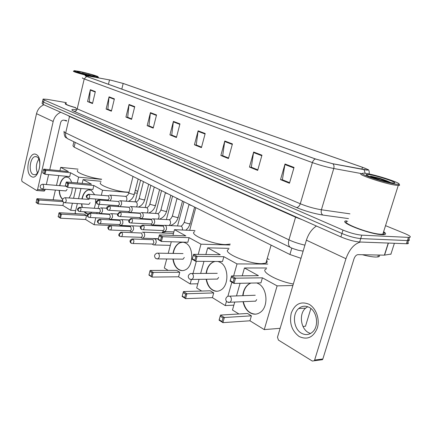 <?xml version="1.0" encoding="UTF-8"?>
<svg xmlns="http://www.w3.org/2000/svg" width="432" height="432" viewBox="0 0 432 432"><rect width="100%" height="100%" fill="white"/><g stroke="black" fill="none" stroke-linecap="round" stroke-linejoin="round"><path stroke-width="0.65" d="M300.996 258.309L289.921 254.497L74.12 147.134L72.954 145.816L73.904 141.772M42.525 101.547L42.082 103.507L43.103 104.425L340.897 236.914C347.873 239.819 354.127 241.515 359.651 242.001L407.43 243.772C408.51 243.626 408.65 243.194 407.851 242.465M42.584 101.282L43.61 102.184L341.939 233.501C348.932 236.38 355.19 238.075 360.715 238.588L408.451 240.602C409.531 240.473 409.666 240.046 408.861 239.333C409.666 240.046 409.531 240.473 408.451 240.602L360.715 238.588C355.19 238.075 348.932 236.38 341.939 233.501L43.61 102.184L42.584 101.282L43.027 99.311M66.15 103.329L65.248 103.459C64.606 104.177 67.991 105.575 75.395 107.649C67.991 105.575 64.606 104.177 65.248 103.459L66.15 103.329M346.502 220.844C336.636 221.411 369.23 234.311 382.001 234.689L383.999 234.662C386.257 234.365 386.127 233.372 383.621 231.692C386.127 233.372 386.257 234.365 383.999 234.662L382.001 234.689C369.23 234.311 336.636 221.411 346.502 220.844M110.705 80.152L123.174 83.462L362.47 167.303C367.238 169.015 368.75 169.916 367.006 170.003L332.705 163.717L315.641 159.014L86.864 76.507L85.477 75.676L88.285 76.01L110.705 80.152M110.576 80.109L86.881 75.751C84.602 75.427 84.526 75.67 86.665 76.469L315.43 158.981L332.926 163.804L364.095 169.668C367.54 170.294 368.75 170.23 367.718 169.479L362.653 167.335L123.358 83.5L110.576 80.109M66.307 102.643L47.201 99.355L43.087 99.058L44.113 99.943L342.986 230.083C349.996 232.94 356.26 234.635 361.778 235.165L409.477 237.433C411.485 237.011 409.876 235.694 404.654 233.474L385.533 225.655M232.432 143.921L228.436 158.555L220.86 155.488L224.791 141.005L232.432 143.921M261.954 155.191L257.677 170.386L249.464 167.065L253.66 152.026L261.954 155.191M294.041 167.438L289.462 183.249L280.519 179.631L285.017 163.993L294.041 167.438M156.541 114.955L153.203 128.11L147.155 125.663L150.439 112.622L156.541 114.955M134.735 106.628L131.576 119.362L125.939 117.077L129.044 104.458L134.735 106.628M114.383 98.863L111.391 111.191L106.115 109.053L109.064 96.833L114.383 98.863M95.342 91.595L92.502 103.545L87.561 101.547L90.364 89.694L95.342 91.595M205.189 133.52L201.431 147.625L194.427 144.79L198.115 130.826L205.189 133.52M179.96 123.892L176.429 137.506L169.927 134.876L173.405 121.392L179.96 123.892M232.297 144.428L224.683 141.512L222.701 155.666L228.577 158.042L222.971 155.779L220.86 155.488M261.808 155.714L253.546 152.555L251.316 167.222L257.828 169.857L251.586 167.335L249.464 167.065M289.618 182.698L282.647 179.879L280.519 179.631M156.422 115.403L150.358 113.087L148.948 125.885L153.322 127.651L149.218 125.993L147.155 125.663M134.622 107.066L128.968 104.906L127.71 117.304L131.69 118.913L127.975 117.412L125.939 117.077M114.28 99.284L108.994 97.265L107.87 109.296L111.494 110.759L108.135 109.399L106.115 109.053M95.245 92.005L90.293 90.11L89.294 101.79L92.605 103.129L87.561 101.547M205.06 134.006L198.023 131.317L196.252 144.985L201.566 147.134L196.522 145.098L194.427 144.79M169.927 134.876L172.006 135.194L176.553 137.036L171.736 135.086L173.405 121.392M198.023 131.317L198.115 130.826M90.293 90.11L90.364 89.694M108.994 97.265L109.064 96.833M128.968 104.906L129.044 104.458M150.358 113.087L150.439 112.622M289.618 182.693L282.371 179.766L285.017 163.993M253.546 152.555L253.66 152.026M224.683 141.512L224.791 141.005M31.325 176.488C24.192 172.811 29.268 150.206 36.299 154.58C43.691 158.026 38.34 181.37 31.325 176.488M36.947 156.908L35.327 156.589C30.121 156.827 28.118 172.033 32.967 174.415L34.754 174.766C39.944 174.409 41.828 159.073 36.947 156.908M37.422 172.903C35.656 168.075 36.126 163.48 38.826 159.111M43.886 104.776C40.095 106.412 37.638 109.377 36.515 113.675L21.665 179.717L22.027 181.467L36.563 190.458L37.584 189.518L45.031 190.107L45.225 189.27M60.745 112.271C56.873 113.983 54.356 117.056 53.179 121.489L37.584 189.518M46.321 184.529L48.616 174.604M49.745 169.706L60.631 122.607C61.177 120.917 62.213 120.101 63.742 120.155L66.652 120.604M45.031 190.107L44.091 191.079M92.745 76.167L98.059 76.853C98.847 76.41 87.296 73.057 79.666 71.507L74.596 70.697C71.107 70.513 84.062 74.423 92.745 76.167M73.597 71.129C71.41 71.285 84.407 75.136 92.923 76.837L93.263 76.907M95.85 77.382L98.361 77.35M81.157 72.036L76.934 71.48C76.307 71.815 85.347 74.439 91.195 75.611L94.927 76.199C97.583 76.334 87.793 73.381 81.157 72.036M91.843 75.74L82.258 73.078L85.282 74.228M64.206 120.231L66.539 121.084M66.069 103.669C65.464 104.333 68.591 105.635 75.449 107.563M82.258 73.078L88.884 75.109M88.528 74.617L91.53 75.681M77.755 170.381C74.326 172.114 90.563 178.157 101.612 179.177M59.584 185.657C60.75 180.689 62.807 177.811 65.761 177.017L68.267 177.46C69.757 178.33 70.87 179.987 71.609 182.428M72.263 187.763C72.101 191.992 71.01 195.394 68.99 197.975M75.659 210.611L70.708 210.314L62.872 205.486L38.189 203.893L36.104 202.554L36.99 198.682L61.63 200.399L62.575 200.977M53.73 199.849L53.19 199.519L55.393 190.085M62.894 201.641L39.085 200.011L38.189 203.893L36.007 202.133M62.872 205.486L63.617 202.343M62.645 199.346C60.534 197.591 59.378 194.605 59.179 190.388M70.708 210.314L72.398 203.218M73.57 198.31L76.01 188.077M77.236 182.93L78.613 177.158L70.605 172.773L69.698 176.612L45.009 174.258L42.881 173.032L42.795 172.568L45.009 174.258L45.916 170.321L70.605 172.773M43.783 169.106L43.427 169.814L44.95 170.683L45.916 170.321L43.783 169.106L68.423 171.58L60.707 167.351L59.918 170.726M58.784 175.57L56.489 185.393M101.569 179.35L78.613 177.158M60.707 167.351L78.046 169.15M37.498 203.089L38.124 200.362L36.628 199.417M36.99 198.682L39.085 200.011L38.124 200.362M44.95 170.683L44.312 173.448M43.427 169.814L42.795 172.568M62.705 199.211C60.707 197.402 59.616 194.47 59.427 190.404M59.832 185.674L59.951 185.128C61.177 180.468 63.196 177.773 66.01 177.039L66.868 176.99M65.41 190.885L65.912 190.955L67.127 189.302M100.796 182.52C96.752 184.426 114.917 191.284 126.338 192.067L129.055 192.186M81.907 198.914C83.068 193.817 85.212 190.804 88.344 189.869L91.325 190.345L94.673 194.74M95.629 199.033L95.504 203.78L94.322 208.235M91.805 212.215L90.515 213.251M84.267 211.772L87.901 214.007L85.752 213.359L84.013 211.756M130.507 226.417L94.111 224.737L85.595 219.494L60.453 218.203L58.18 216.745L59.13 212.722L84.229 214.148L86.551 215.563L61.403 214.164L60.453 218.203L58.109 216.324M76.183 213.689L75.087 213.014L77.355 203.553M85.595 219.494L86.551 215.563M82.053 207.452L81.54 203.834M94.111 224.737L95.812 217.787M96.838 213.619L97.103 212.533M98.096 208.478L99.112 204.336M100.148 200.097L100.327 199.379M101.336 195.259L102.557 190.269L93.847 185.501L92.875 189.491L67.738 187.385L65.421 186.046L65.356 185.582L67.738 187.385L68.704 183.287L93.847 185.501M66.382 181.964L66.031 182.714L67.689 183.659L68.704 183.287L66.382 181.964L91.476 184.205L83.09 179.609L82.188 183.373M80.962 188.492L78.527 198.666M137.295 193.18L134.649 192.958M128.979 192.483L102.557 190.269M137.738 191.435L135.346 190.193M83.09 179.609L101.093 181.294M59.729 217.366L60.399 214.531L58.774 213.5M59.13 212.722L61.403 214.164L60.399 214.531M67.689 183.659L67.009 186.538M66.031 182.714L65.356 185.582M82.307 207.468L81.794 203.855M82.161 198.931L82.334 198.148C83.581 193.482 85.671 190.728 88.598 189.891L89.683 189.805M88.274 204.293L88.873 204.363L90.126 202.684M194.713 231.682C187.915 234.101 212.441 244.507 225.607 244.582L230.229 244.08M173.011 253.422C173.977 247.984 176.278 244.415 179.912 242.708C181.888 241.931 183.843 242.066 185.776 243.113C194 246.991 193.628 266.533 185.225 269.93C182.99 270.961 180.803 270.848 178.659 269.59C175.532 267.516 173.621 264.001 172.924 259.049M197.818 283.792L190.161 283.937L178.562 276.793L152.032 277.079L148.921 275.076L150.131 270.437L176.629 270.351L179.782 272.268L153.252 272.414L152.032 277.079L148.975 274.676M168.161 270.378L164.322 268.013L166.714 258.989M178.562 276.793L179.782 272.268M190.161 283.937L191.333 279.65M193.007 273.499L196.328 261.311M198.212 254.383L200.993 244.183L189.092 237.665L187.855 242.266L161.379 241.461L158.193 239.625L158.263 239.161L160.542 240.473L161.379 241.461L162.626 236.72L189.092 237.665M159.43 234.9L159.133 235.845L161.411 237.146L162.626 236.72L159.43 234.9L185.868 235.899L174.485 229.667L172.962 235.413M171.283 241.763L168.215 253.341M229.97 245.009L200.993 244.183M174.485 229.667L195.01 230.58M151.195 276.102L152.053 272.83L149.828 271.415M150.131 270.437L153.252 272.414L152.053 272.83M161.411 237.146L160.542 240.473M159.133 235.845L158.263 239.161M182.407 270.632C177.449 269.995 174.382 266.134 173.194 259.054M173.281 253.422L173.718 251.305C174.96 246.953 177.115 244.091 180.176 242.719L182.752 242.217M181.796 259.141L183.033 259.184L184.297 257.461M228.749 249.388C220.741 251.937 247.984 263.968 261.722 263.687L265.896 263.126C267.278 262.543 267.538 261.635 266.684 260.41M217.955 261.473L220.201 262.343C228.82 266.463 229.214 285.709 220.709 290.115C217.966 291.67 215.222 291.649 212.485 290.061C209.142 287.869 207.041 284.261 206.172 279.234M233.863 305.159L225.256 305.57L212.414 297.653L185.576 298.642L182.126 296.422L183.443 291.562L210.244 290.801L213.732 292.923L186.905 293.76L185.576 298.642L184.702 297.616L182.234 296.033L182.126 296.422M201.69 291.044L196.679 287.955L199.044 279.337M212.414 297.653L213.732 292.923M206.096 273.407C206.912 267.948 209.158 264.19 212.825 262.138L214.78 261.452M225.256 305.57L226.433 301.396M227.912 296.174L231.871 282.166M233.642 275.908L237.028 263.92L223.835 256.694L222.491 261.511L195.745 261.306L192.208 259.265L193.552 254.313L197.1 256.327L223.835 256.694M195.809 256.775L194.859 260.264L195.745 261.306L197.1 256.327L195.809 256.775L193.277 255.328L193.552 254.313L220.266 254.74L207.679 247.849L205.853 254.507M203.974 261.371L200.659 273.445M267.791 264.065L237.028 263.92M269.114 259.508L267.23 258.53M207.679 247.849L229.036 248.362M182.234 296.033L183.443 291.562L186.905 293.76L185.636 294.192L183.163 292.621M184.702 297.616L185.636 294.192M193.277 255.328L192.332 258.811L194.859 260.264M192.208 259.265L192.332 258.811M217.01 291.265C211.486 290.731 207.965 286.718 206.442 279.229M206.366 273.402L206.917 270.616C208.105 266.533 210.163 263.709 213.095 262.138L215.044 261.452M215.827 279.099L217.426 279.11L218.619 277.42M266.382 268.904C259.276 270.988 276.901 281.151 293.333 284.018M256.792 282.96L258.406 283.689C267.349 288.036 268.715 306.655 260.41 312.26C257.045 314.636 253.573 314.804 249.998 312.763C246.434 310.451 244.118 306.758 243.049 301.682M280.13 328.315L264.254 329.605L249.955 320.792L222.912 322.645L219.062 320.171L220.504 315.063L247.514 313.475L251.397 315.835L224.365 317.515L222.912 322.645L221.994 321.565L219.24 319.799L219.062 320.171M238.901 313.983L232.481 310.019L234.754 302.044M310.889 308.507L305.489 326.252L302.994 326.452M249.955 320.792L251.397 315.835M242.746 295.693C243.351 290.282 245.446 286.351 249.026 283.894L250.603 283.084M264.254 329.605L277.117 285.876L262.413 277.825L260.95 282.879L234.025 283.414L230.078 281.135L231.547 275.929L235.51 278.181L262.413 277.825M234.139 278.645L233.096 282.317L234.025 283.414L235.51 278.181L234.139 278.645L231.309 277.031L231.547 275.929L258.439 275.648L244.453 267.986L242.222 275.816M240.089 283.295L236.498 295.915M292.891 285.493L277.117 285.876M244.453 267.986L266.652 267.975M219.24 319.799L220.504 315.063L224.365 317.515L223.009 317.968L220.255 316.213M221.994 321.565L223.009 317.968M231.309 277.031L230.278 280.692L233.096 282.317M230.078 281.135L230.278 280.692M255.539 314.161C249.35 313.789 245.279 309.625 243.319 301.671M243.016 295.682L243.697 292.01C244.793 288.333 246.656 285.628 249.296 283.889L250.879 283.079M253.557 301.223L255.647 301.169L256.705 299.576M100.024 213.338L100.991 213.548L102.422 211.631C102.73 209.914 102.427 208.694 101.504 207.97L100.694 207.851M98.901 212.636L99.382 212.668L100.418 211.28L99.76 208.629L80.152 207.333M109.922 219.181L110.965 219.402L112.406 217.469C112.725 215.725 112.406 214.477 111.451 213.732L110.581 213.619M108.81 218.484L109.334 218.511L110.376 217.118L109.69 214.412L89.959 213.219M120.172 225.229L121.295 225.455L122.742 223.517C123.071 221.74 122.737 220.471 121.748 219.699L120.809 219.58M119.065 224.537L119.642 224.564L120.69 223.16L119.972 220.401L100.111 219.316M119.632 224.564L99.878 223.625C101.245 222.361 101.358 220.941 100.219 219.37L99.549 219.283C97.114 220.298 96.746 221.632 98.447 223.285L98.712 223.43M130.783 231.493L131.998 231.725L133.45 229.775C133.785 227.972 133.439 226.67 132.413 225.877L131.398 225.763M131.08 231.671L129.676 230.807L130.318 230.834L131.371 229.424L130.626 226.6L110.635 225.634M141.782 237.978L143.095 238.221L144.547 236.266C144.893 234.43 144.531 233.102 143.467 232.281L142.371 232.168M142.101 238.178L140.686 237.303L141.388 237.325L142.441 235.91L141.664 233.032L121.559 232.189M153.182 244.706L154.607 244.955L156.055 242.995C156.411 241.126 156.033 239.771 154.931 238.923L153.738 238.815M153.533 244.922L152.102 244.037L152.874 244.058L153.922 242.644L153.112 239.695L132.894 238.999M109.906 200.81L111.24 198.893C111.559 196.463 110.975 195.199 109.507 195.097M107.644 199.919L108.135 199.951L109.226 198.52L108.54 195.858L88.9 194.287M132.937 176.396L135.194 177.52M108.756 200.648L107.622 199.913M129.157 207.193L119.988 206.572L121.511 204.579C121.824 202.079 121.214 200.788 119.675 200.713M117.828 205.616L118.363 205.654L119.464 204.212L118.751 201.49L98.982 200.016M143.381 181.591L145.708 182.752M118.935 206.339L117.806 205.616M129.47 212.236L130.61 212.479L132.138 210.476C132.462 207.895 131.814 206.577 130.194 206.523M128.374 211.518L128.963 211.55L130.07 210.103L129.33 207.328L109.436 205.951M154.192 186.98L156.584 188.163M140.389 218.344L141.62 218.592L143.159 216.583C143.483 213.916 142.792 212.571 141.091 212.549M140.638 218.506L139.282 217.631L139.946 217.663L141.059 216.205L140.287 213.37L120.28 212.112M165.375 192.537C165.429 192.877 166.255 193.288 167.848 193.768M151.708 224.678L153.041 224.932L154.58 222.912C154.91 220.158 154.175 218.786 152.388 218.797M150.628 223.965L151.34 224.003L152.458 222.539L151.654 219.64L131.533 218.5M176.958 198.299C177.039 198.661 177.898 199.087 179.523 199.573M163.453 231.25L164.9 231.509L166.439 229.484C166.763 226.633 165.985 225.229 164.095 225.283M163.739 231.433L162.367 230.542L163.172 230.575L164.284 229.111L163.442 226.147L143.219 225.137M188.968 204.277C189.081 204.655 189.967 205.097 191.63 205.6M299.192 336.533C291.8 330.917 289.154 323.109 291.254 313.108C294.889 303.939 300.802 300.985 308.988 304.241C316.067 308.016 320.085 319.286 317.32 328.05C313.384 337.392 307.341 340.222 299.192 336.533M309.274 307.422C305.451 305.494 301.93 305.861 298.712 308.524C291.929 314.015 293.533 328.941 301.444 333.212C305.618 335.459 309.436 334.951 312.898 331.679C319.189 325.701 316.969 311.218 309.274 307.422M310.495 333.531L308.383 332.586C300.478 328.358 298.868 313.573 305.635 308.135L307.73 306.725M316.435 226.033C311.823 229.057 308.48 233.771 306.396 240.17L277.484 337.198L278.429 340.087L312.32 361.055L314.237 360.774L314.62 360.056L322.844 358.992L354.008 258.817C354.969 256.257 356.287 254.864 357.966 254.637L384.383 255.15L388.222 243.097M360.515 242.033C354.213 243.772 349.353 249.329 345.951 258.714L314.62 360.056M322.844 358.992L322.461 359.699L314.237 360.774M390.928 254.075L384.383 255.15M395.928 184.183L398.644 184.297C403.283 183.67 375.743 174.641 365.537 173.356L364.673 173.248C360.061 172.919 361.994 174.317 370.467 177.444C380.344 180.787 388.832 183.033 395.928 184.183M362.2 173.707C353.376 173.221 384.658 183.919 396.392 185.285L399.233 185.398C399.892 185.247 399.74 184.869 398.774 184.264M347.674 221.26C338.423 221.794 368.966 233.879 380.932 234.236L382.822 234.214C384.583 233.998 384.799 233.318 383.47 232.168M362.345 254.723C367.94 256.187 372.406 256.964 375.737 257.045L377.827 256.932C379.415 256.657 379.917 256.03 379.328 255.053M368.96 174.577L366.617 174.463C362.912 174.857 384.448 181.964 392.283 182.887L392.575 182.925C402.403 184.194 378.335 175.759 368.96 174.577M391.716 183.217C389.421 181.764 385.231 180.074 379.145 178.141L370.494 176.11L380.241 180.085M370.494 176.11C376.024 177.514 381.899 179.518 388.125 182.115M379.145 178.141C383.562 179.588 387.277 181.062 390.28 182.558M75.233 142.42L74.12 147.134M291.816 248.065L289.921 254.497M43.103 104.425L44.113 99.943M406.361 243.794L408.413 237.443M359.651 242.001L361.778 235.165M340.897 236.914L342.986 230.083M64.163 131.312C63.639 131.63 64.147 132.16 65.686 132.91L69.509 116.483L67.792 115.409M315.911 226.368L316.062 225.866M68.337 139.055L67.775 138.78C65.896 137.511 65.2 135.556 65.686 132.91L288.932 239.841L295.585 217.193L69.509 116.483L69.552 116.192M290.984 247.693L290.374 247.401C288.49 245.986 288.009 243.464 288.932 239.841C293.674 242.055 298.998 243.815 304.916 245.138M302.395 219.785L295.585 217.193L295.672 216.799M303.102 251.235L302.778 251.1M123.174 83.462L121.802 89.111M315.43 158.981C314.048 159.457 313.033 160.661 312.385 162.594L84.218 78.932L86.665 76.469M332.926 163.804C333.985 164.954 334.265 166.52 333.763 168.502C326.711 167.108 319.583 165.137 312.385 162.594L300.289 203.764C307.319 206.609 314.356 208.613 321.403 209.768L349.947 213.845M75.584 107.487C75.071 107.708 75.616 108.162 77.209 108.853L84.218 78.932C82.593 78.327 82.021 77.976 82.512 77.873M362.065 173.707L333.763 168.502L321.403 209.768C320.841 212.263 321.343 214.029 322.92 215.071C314.064 213.651 305.24 211.135 296.444 207.522L74.045 111.343C70.454 109.652 71.28 109.112 76.518 109.728M364.095 169.668L365.18 173.308M369.247 173.837L369.608 174.096M348.489 218.597L322.92 215.071M74.045 111.343C75.595 111.418 76.648 110.587 77.209 108.853L300.289 203.764C299.419 206.161 298.139 207.414 296.444 207.522M362.47 167.303L361.886 169.209M109.507 79.92L108.454 84.294M88.285 76.01L88.069 76.945M179.842 124.362L173.313 121.867M293.884 167.983L284.893 164.543M53.179 121.489L36.515 113.675M65.993 190.928L42.574 189.059L41.148 188.644C39.49 186.532 39.965 185.058 42.574 184.21L43.103 184.307L43.778 187.369L42.574 189.059L42.19 189.038M88.954 204.336L65.102 202.727L63.558 202.306C61.841 200.156 62.311 198.617 64.967 197.683L65.599 197.78L66.344 200.999L65.102 202.727L64.633 202.711M183.103 259.151L157.982 258.898L155.763 258.52C153.846 256.316 154.229 254.529 156.919 253.152L158.171 253.233C159.219 254.059 159.581 255.355 159.241 257.121L157.982 258.898L156.989 258.957M217.49 279.077L192.1 279.434L189.551 279.115C187.564 276.944 187.888 275.076 190.512 273.515L192.089 273.548C193.255 274.455 193.66 275.837 193.293 277.69L192.1 279.434L190.831 279.569M255.701 301.131L230.148 302.243L227.156 302.038C225.115 299.927 225.342 297.988 227.837 296.228L229.84 296.163C231.147 297.162 231.601 298.642 231.206 300.596L230.148 302.243L228.501 302.508M79.45 211.496L78.554 211.167L78.008 209.299L80.26 207.387L79.682 207.301C77.263 208.375 76.885 209.66 78.554 211.167L78.818 211.313M99.382 212.668L79.882 211.507C81.2 210.303 81.329 208.931 80.26 207.387M89.235 217.453L88.328 217.118L87.788 215.228L90.067 213.273L89.44 213.187C87.016 214.315 86.643 215.622 88.328 217.118L88.587 217.264M149.602 212.663L149.499 213.062M142.074 219.078L142.166 218.624M109.334 218.511L89.699 217.463C91.044 216.227 91.168 214.828 90.067 213.273M99.365 223.625L98.447 223.285L97.913 221.368L100.219 219.37M152.361 225.58L152.561 225.007M109.874 230.018L108.94 229.673L108.416 227.734L110.743 225.693L110.02 225.607C107.595 226.665 107.239 228.02 108.94 229.673L109.21 229.824M161.881 232.951L163.388 231.206M130.318 230.834L110.43 230.013C111.812 228.717 111.92 227.275 110.743 225.693M120.771 236.65L119.826 236.304L119.302 234.338L121.662 232.249L120.874 232.168C118.465 234.247 118.114 235.629 119.826 236.304L120.091 236.455M173.486 233.442L143.321 232.205M141.388 237.325L121.376 236.639C122.78 235.305 122.877 233.842 121.662 232.249M132.079 243.535L131.123 243.184L130.61 241.191L132.997 239.053L132.138 238.972C129.73 240.133 129.389 241.537 131.123 243.184L131.387 243.335M152.874 244.058L132.748 243.513C134.163 242.141 134.244 240.656 132.997 239.053M88.139 198.493L87.302 198.191L86.719 196.247L88.987 194.33L88.425 194.249C85.768 195.62 85.714 196.344 87.302 198.191L87.572 198.331M132.986 176.548L128.92 192.715L129.276 193.271L133.277 194.384L134.363 194.081M126.252 201.199L126.743 200.054C127.067 198.256 126.711 197.03 125.674 196.382L110.171 195.151M108.135 199.951L88.571 198.509C89.953 197.289 90.088 195.896 88.987 194.33M98.199 204.293L97.357 203.985L96.779 202.014L99.068 200.059L98.464 199.978C95.969 201.074 95.596 202.408 97.357 203.985L97.627 204.131M143.429 181.737L139.25 198.153L139.628 198.742L143.699 199.876L144.774 199.552M136.501 206.955L137.101 205.67C137.43 203.839 137.057 202.586 135.988 201.922L120.398 200.767M118.363 205.654L98.674 204.309C100.078 203.056 100.213 201.636 99.068 200.059M108.632 210.303L107.773 209.99L107.201 207.997L109.523 205.994L108.864 205.913C106.369 206.912 106.007 208.273 107.773 209.99L108.049 210.141M154.229 187.115L149.942 203.774L150.336 204.401L154.489 205.556L155.542 205.216M147.08 212.922L147.82 211.475C148.154 209.617 147.771 208.337 146.664 207.652L130.993 206.577M128.963 211.55L109.145 210.314C110.576 209.029 110.7 207.587 109.523 205.994M119.448 216.535L118.579 216.221L118.012 214.202L120.361 212.15L119.648 212.069C117.169 214.105 116.807 215.487 118.579 216.221L118.854 216.373M165.418 192.677L161.012 209.596L161.428 210.26L165.656 211.442L166.693 211.075M157.999 219.11L158.922 217.49C159.262 215.6 158.863 214.299 157.718 213.581L141.971 212.603M139.946 217.663L120.01 216.54C121.462 215.222 121.581 213.759 120.361 212.15M130.675 223.004L129.789 222.685L129.233 220.639L131.609 218.543L130.837 218.462C128.363 220.558 128.012 221.967 129.789 222.685L130.07 222.836M177.007 198.445L172.481 215.627L172.924 216.335L177.233 217.539L178.243 217.15M169.241 225.536L170.424 223.727C170.775 221.8 170.359 220.471 169.171 219.731M151.34 224.003L131.29 223.004C132.759 221.643 132.867 220.158 131.609 218.543M142.328 229.721L141.437 229.403L140.886 227.324L143.289 225.175L142.447 225.104C139.973 226.244 139.633 227.68 141.437 229.403L141.718 229.549M189.027 204.422L184.367 221.875L184.837 222.631L189.232 223.862L190.22 223.447M182.39 230.018C182.677 228.123 182.228 226.822 181.046 226.103M163.172 230.575L143.008 229.711C144.493 228.312 144.59 226.805 143.289 225.175M345.951 258.714L306.396 240.17M388.4 243.103L384.566 255.145M394.378 243.335L390.857 254.34L394.367 243.335M407.43 243.772L409.477 237.433M303.129 251.138L298.328 250.268C294.079 249.026 291.427 248.065 290.374 247.401L67.775 138.78C66.631 137.263 64.411 139.039 64.039 131.809M367.718 169.479C368.89 169.565 369.382 171.077 369.187 174.01M35.327 156.589L36.547 156.724M44.318 191.095L36.871 190.517M98.059 76.853L98.485 77.549M65.632 186.17L42.979 184.248M89.095 199.438L65.47 197.716M183.011 253.584L158.058 253.168M265.896 263.126L271.107 245.138M217.242 273.326L192.013 273.505M213.095 262.138L212.825 262.138M255.247 295.245L229.829 296.152M249.296 283.889L249.026 283.894M139.541 206.555L139.39 207.149M109.874 214.067L100.991 213.548M99.463 208.526L99.986 208.3M135.934 213.068L136.204 212.819M140.589 180.203L135.097 201.852M106.785 208.246L101.353 207.895M98.885 212.636L100.256 213.484M120.263 219.888L110.965 219.402M109.399 214.304L109.831 214.115M145.395 219.262L145.935 218.835M150.887 185.328L145.19 207.549M117.601 214.029L111.299 213.656M108.794 218.484L110.176 219.337M131.08 225.909L121.295 225.455M119.68 220.293L120.015 220.142M154.964 225.704L155.92 225.077M161.541 190.625L155.623 213.451M128.909 220.012L121.597 219.623M119.054 224.537L120.442 225.396M161.973 232.929L166.126 231.563M172.562 196.112L166.401 219.58M140.773 226.201L132.262 225.801M158.377 238.729L143.095 238.221M183.967 201.787L177.552 225.941M170.327 245.36L154.607 244.955M195.782 207.662L189.686 230.342M158.317 238.966L154.786 238.853M128.866 192.942C128.191 194.859 127.127 196.009 125.674 196.382M138.181 179.005L134.309 194.308C133.353 197.586 131.382 199.935 128.39 201.355M108.27 195.766L108.751 195.566M139.19 198.391C138.515 200.318 137.446 201.496 135.988 201.917M148.689 184.237L144.709 199.795C143.683 203.261 141.583 205.691 138.402 207.085M118.487 201.398L118.865 201.236M149.877 204.034C149.202 205.972 148.127 207.176 146.659 207.646M159.57 189.648L155.471 205.475C154.359 209.164 152.102 211.68 148.7 213.025M129.065 207.23L129.335 207.112M140.297 213.073L130.61 212.479M128.353 211.513L129.703 212.387M160.942 209.871C158.863 214.499 157.453 213.419 156.832 213.527M170.834 195.253L166.617 211.356C165.391 215.32 162.945 217.928 159.268 219.181M151.772 219.159L141.62 218.592M172.4 215.924C170.402 220.18 169.582 219.564 168.21 219.688M182.509 201.058L178.162 217.453C176.791 221.778 174.08 224.489 170.035 225.574M168.205 219.683L153.36 218.851M163.739 225.455L153.041 224.932M150.611 223.965L151.978 224.851M184.28 222.194C182.698 225.266 181.278 226.568 180.014 226.087M194.611 207.085L189.783 224.818L188.179 227.777L185.873 230.175M179.987 226.066L165.17 225.337M173.896 231.887L164.9 231.509M298.712 308.524L305.635 308.135M398.644 184.297L399.233 185.398M382.822 234.214L398.25 185.452M377.827 256.932L378.427 255.037M367.087 175.343L366.617 174.463"/></g></svg>
